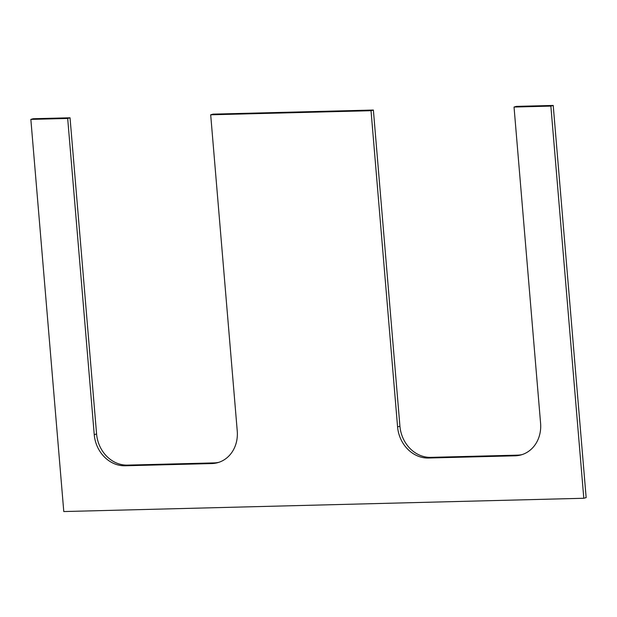 <?xml version="1.0" encoding="UTF-8"?>
<svg xmlns="http://www.w3.org/2000/svg" width="617" height="617" viewBox="0 0 617 617"><rect width="100%" height="100%" fill="white"/><g stroke="black" fill="none" stroke-linecap="round" stroke-linejoin="round"><path stroke-width="0.93" d="M583.798 498.266L586.15 497.611L553.218 105.445L516.383 106.386L514.038 107.042L550.865 106.101L583.798 498.266L63.782 511.555L30.85 119.39L67.685 118.449L94.239 434.63A32.153 27.973 -105.6 0 0 125.081 465.773L211.747 463.56A32.153 27.973 -105.6 0 0 217.701 462.673A32.153 27.973 -105.6 0 0 237.244 430.974L210.69 114.793L371.033 110.698L397.579 426.879A32.153 27.973 -105.6 0 0 428.422 458.022L515.095 455.809A32.153 27.973 -105.6 0 0 521.041 454.922A32.153 27.973 -105.6 0 0 540.585 423.223L514.038 107.042M94.239 434.63L96.584 433.975L70.037 117.793L33.202 118.734L30.85 119.39M96.584 433.975A32.153 27.973 -105.6 0 0 127.426 465.118L125.081 465.773M211.747 463.56L214.099 462.904L127.426 465.118M214.099 462.904A32.153 27.973 -105.6 0 0 218.865 462.31M397.579 426.879L399.932 426.224L373.378 110.042L213.042 114.137L210.69 114.793M399.932 426.224A32.153 27.973 -105.6 0 0 430.774 457.367L428.422 458.022M515.095 455.809L517.439 455.153L430.774 457.367M517.439 455.153A32.153 27.973 -105.6 0 0 522.213 454.567M70.037 117.793L67.685 118.449M373.378 110.042L371.033 110.698M553.218 105.445L550.865 106.101"/></g></svg>
